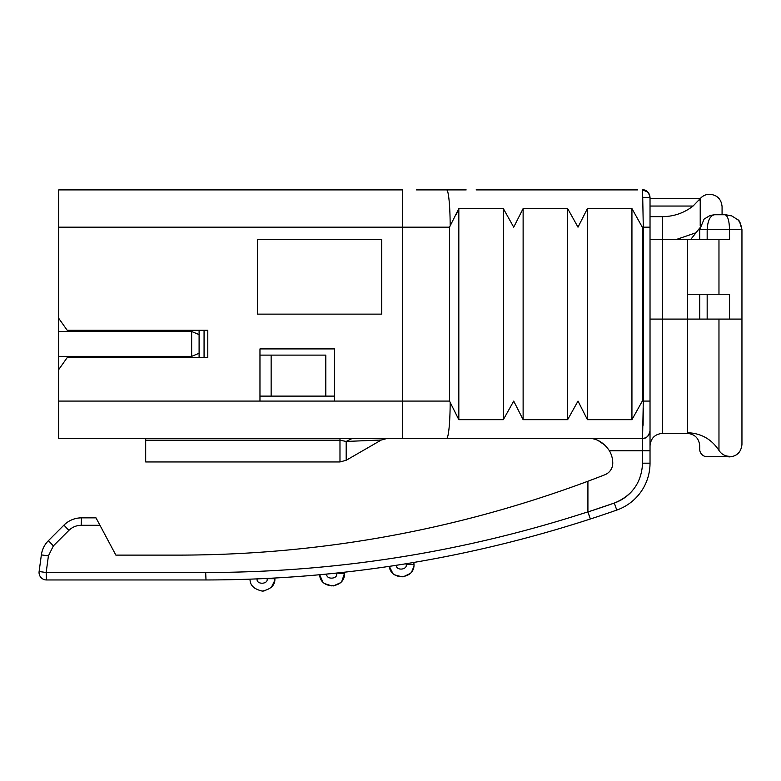 <?xml version="1.0" encoding="UTF-8"?>
<svg xmlns="http://www.w3.org/2000/svg" width="781" height="781" viewBox="0 0 781 781"><rect width="100%" height="100%" fill="white"/><g stroke="black" fill="none" stroke-linecap="round" stroke-linejoin="round"><path stroke-width="1.17" d="M381.704 239.591L257.486 239.591L257.486 314.128L381.704 314.128L381.704 239.591M58.721 401.083L58.721 438.346L402.557 438.346L402.557 189.9L58.721 189.9L58.721 318.297L67.195 330.275L207.795 330.275L207.795 357.6L67.195 357.6L58.721 369.579L58.721 401.083L334.502 401.083L334.502 348.912L259.966 348.912L259.966 401.083L449.514 401.083L449.514 227.173L458.828 208.576L458.828 419.67L449.514 401.083M699.717 229.653L699.717 239.591L707.166 239.591L707.166 229.653C707.703 220.486 710.183 215.517 714.625 214.746L710.105 215.449L704.081 219.1L699.717 229.653L729.532 229.653C729.259 220.398 727.677 215.429 724.797 214.746L731.748 215.917L737.84 219.764C739.363 220.183 740.73 223.483 741.95 229.653L739.734 222.126L737.84 219.764L731.748 215.917L725.979 214.785M714.625 214.746L724.797 214.746M699.717 449.28L699.717 445.805C698.985 438.258 694.846 434.119 687.29 433.377L687.29 432.703C700.938 433.152 711.501 439.059 718.969 450.432C721.478 454.23 724.993 456.192 729.532 456.329L707.166 456.729A7.449 7.449 0 0 1 699.717 449.28M339.979 461.952L346.188 460.282L381.304 440.015L387.513 438.346L381.304 440.015L346.188 441.441L339.979 440.22L145.686 440.22L145.686 461.952L339.979 461.952L339.979 440.22L346.188 441.441L352.407 438.346M707.166 239.591L729.532 239.591L729.532 229.653L740.085 229.653M650.026 239.591L662.444 239.591L662.444 319.097L699.717 319.097L699.717 294.252L729.532 294.252L729.532 319.097L741.95 319.097L741.95 444.467C741.13 452.101 736.991 456.241 729.532 456.895L727.541 456.729M687.29 432.703L687.29 294.252L699.717 294.252L699.717 319.097L729.532 319.097M63.944 525.125A24.846 24.846 0 0 1 81.507 517.852A24.846 24.846 0 0 0 63.944 525.125L48.422 540.657L63.944 525.125C68.835 520.38 74.693 517.959 81.507 517.852L95.995 517.852L81.507 517.852L81.175 525.301C76.401 525.379 72.301 527.077 68.874 530.397L63.944 525.125L69.05 530.231M58.721 438.346L145.686 438.346L145.686 440.22M642.607 438.307L402.557 438.346M458.828 208.576L503.335 208.576L513.713 227.173L523.124 208.576L567.641 208.576L578.008 227.173L587.419 208.576L631.936 208.576L642.304 227.173L642.304 401.083L631.936 419.67L587.419 419.67L578.008 401.083L567.641 419.67L523.124 419.67L513.713 401.083L503.335 419.67L458.828 419.67M631.936 208.576L631.936 419.67M587.419 208.576L587.419 419.67M567.641 208.576L567.641 419.67M523.124 208.576L523.124 419.67M503.335 208.576L503.335 419.67M476.117 189.9L637.599 189.9M456.133 214.746L457.481 211.856M48.422 540.657A24.846 24.846 0 0 0 41.364 554.891A24.846 24.846 0 0 1 48.422 540.657C44.537 544.64 42.184 549.385 41.364 554.891L39.118 571.507L41.364 554.891A24.846 24.846 0 0 1 48.422 540.657L53.352 545.919L68.874 530.397M643.271 408.531L643.114 425.245M632.249 490.858A42.233 42.233 0 0 1 614.305 503.052C632.151 495.74 641.572 482.453 642.568 463.192L650.026 463.192L650.026 430.897A7.449 7.449 0 0 1 642.568 438.346L643.29 401.083L642.304 401.083M650.026 319.097L662.444 319.097L662.444 433.377C654.908 434.119 650.758 438.258 650.026 445.805L650.026 401.083L643.29 401.083L643.29 227.173L642.568 189.9C647.068 190.379 649.548 192.858 650.026 197.359L650.026 430.897C648.65 436.286 646.17 438.776 642.578 438.346L642.568 450.774L650.026 450.774M699.717 239.591L662.444 239.591L662.444 216.659L650.026 216.659M621.451 189.9L590.397 189.9M466.179 189.9L416.488 189.9L466.179 189.9M605.197 445.346L598.129 440.543M212.491 579.941L206.008 579.961L205.676 572.512L46.167 572.512L39.118 571.507A7.449 7.449 0 0 0 46.499 579.961L206.008 579.961C337.343 579.824 465.466 559.499 590.387 518.994L590.309 518.848M95.995 517.852L115.871 555.115L179.181 555.115C319.829 554.9 456.075 530.279 587.917 481.242A1167.693 1167.693 0 0 0 604.865 474.76A12.418 12.418 0 0 0 612.763 463.192A24.846 24.846 0 0 0 609.434 450.774L642.568 450.774L642.568 463.192M587.917 438.346C596.401 438.141 603.576 442.28 609.434 450.774M205.676 572.512C336.269 572.375 463.68 552.157 587.917 511.858L587.917 481.242M650.026 463.192A49.691 49.691 0 0 1 616.765 510.091A1242.229 1242.229 0 0 1 590.387 518.994L587.927 511.955L614.305 503.052A1234.771 1234.771 0 0 1 587.927 511.955L589.421 516.436M322.758 581.835L319.654 574.757L326.741 574.084L319.654 574.757C320.356 590.016 345.212 588.815 344.441 573.557L344.362 572.229L336.621 573.078L344.362 572.229M336.65 573.557C337.997 579.248 325.98 579.863 326.741 574.084L336.621 573.078L344.441 573.557L341.883 581.103M324.789 583.651L331.993 585.975M333.448 585.896L340.272 582.831M394.571 565.571L389.299 566.362C390.793 581.142 414.779 579.297 413.998 564.468L413.842 562.457L406.159 563.736L413.842 562.457M392.726 573.176L389.299 566.362L406.159 563.736L406.208 564.468L413.998 564.468M394.825 574.894L402.137 576.886M403.328 576.768L409.986 573.615M411.802 571.526L413.803 566.684M406.208 564.468C407.497 569.984 395.977 570.921 396.348 565.298L396.016 565.346M614.305 503.052L616.765 510.091A1242.229 1242.229 0 0 1 590.387 518.994M274.727 580.547L271.388 587.312M264.037 591.002L261.986 591.09M254.372 588.113L253.356 587.146M257.154 578.906C255.992 584.823 268.508 584.549 267.082 578.682L267.082 578.467M274.853 578.057L274.873 578.682C275.234 585.018 271.056 589.157 262.338 591.1C253.991 589.186 249.891 585.213 250.037 579.18M204.066 357.6L204.066 330.275M325.804 355.121L259.966 355.121L325.804 355.121L325.804 396.113L271.144 396.113L271.144 355.121M334.502 396.113L325.804 396.113M699.805 227.945L690.619 239.591M650.026 198.599L700.215 198.599L693.069 206.047C684.058 213.008 673.847 216.542 662.444 216.659M699.015 200.297L700.215 198.755L700.215 225.846M191.648 357.6L191.648 330.275M58.721 369.579L58.721 331.515L191.648 331.515L199.096 334.6L199.096 357.6M199.096 330.275L199.096 334.6M58.721 356.361L191.648 356.361L199.096 353.276M271.144 396.113L259.966 396.113M58.721 331.515L58.721 318.297M346.188 460.282L346.188 441.441M58.721 227.173L449.514 227.173M707.166 294.252L707.166 319.097M718.969 319.097L718.969 450.432M339.979 438.346L339.979 440.22M450.178 402.43A37.263 3.573 90 0 1 446.615 438.346M450.178 225.826A37.263 3.573 -90 0 0 446.615 189.9M718.969 294.252L718.969 239.591M650.026 227.173L642.304 227.173M687.29 294.252L687.29 239.591M46.499 579.961L46.167 572.512L39.118 571.507A7.449 7.449 0 0 0 39.05 572.512M99.968 525.301L81.175 525.301M46.167 572.512L48.412 555.887L41.364 554.891M53.352 545.919L48.412 555.887M274.873 578.682L267.082 578.682M642.997 197.359L650.026 197.359C648.65 191.96 646.17 189.48 642.578 189.9L647.84 192.087M693.069 206.047L650.026 206.047M710.105 215.449L704.081 219.1M741.95 319.097L741.95 229.653M662.444 433.377L687.29 433.377M696.662 232.513L675.995 239.591M700.215 198.599C702.724 195.767 705.868 194.323 709.656 194.244C717.202 194.986 721.341 199.126 722.074 206.672L722.074 214.746"/></g></svg>
